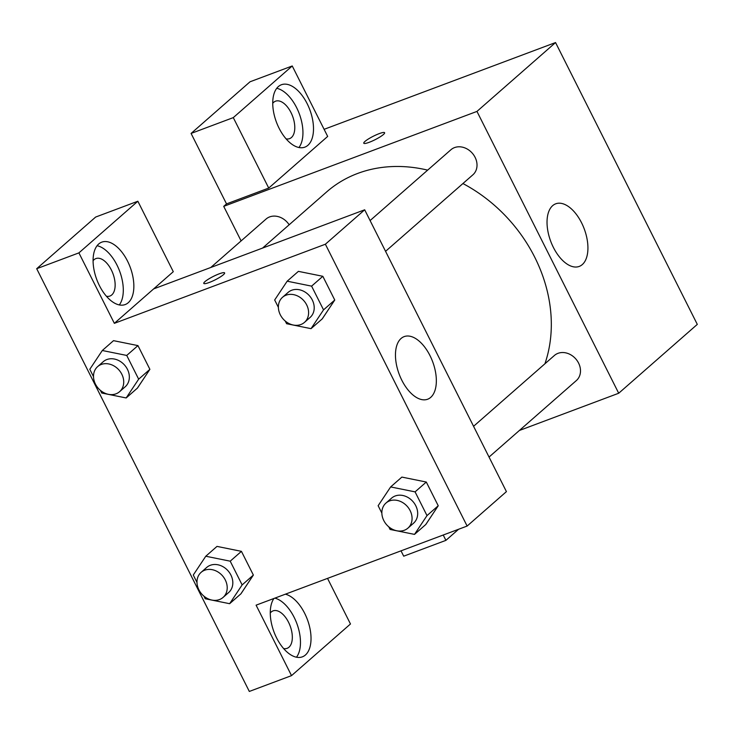 <?xml version="1.0" encoding="UTF-8"?>
<svg xmlns="http://www.w3.org/2000/svg" width="734" height="734" viewBox="0 0 734 734"><rect width="100%" height="100%" fill="white"/><g stroke="black" fill="none" stroke-linecap="round" stroke-linejoin="round"><path stroke-width="1.1" d="M324.107 129.322L555.555 42.554L697.3 324.382L618.707 393.24L519.369 430.482M458.576 529.26L445.914 540.362L443.226 535.013M445.914 540.362L403.7 556.179L401.012 550.839M581.557 222.778A33.434 17.864 -110.6 0 1 579.218 266.424A33.434 17.864 -110.6 0 1 550.748 241.385A33.434 17.864 -110.6 0 1 555.739 203.804A33.434 17.864 -110.6 0 1 581.557 222.778M241.101 240.917L223.714 206.355L476.962 111.412L555.555 42.554M476.962 111.412L618.707 393.24M364.963 141.442A11.661 1.945 153.3 0 1 376.294 134.827A11.661 1.945 153.3 0 1 384.616 132.735A11.661 1.945 153.3 0 1 375.065 139.717A11.661 1.945 153.3 0 1 363.77 143.222A11.661 1.945 153.3 0 1 364.963 141.442M268.727 188.069L327.676 136.423L292.242 65.968L233.293 117.614L268.727 188.069L226.522 203.896L223.714 206.355M307.151 103.65A33.333 17.809 -110.6 0 1 304.812 147.158A33.333 17.809 -110.6 0 1 276.443 122.202A33.333 17.809 -110.6 0 1 281.416 84.74A33.333 17.809 -110.6 0 1 307.151 103.65M298.94 147.534A33.333 17.809 69.4 0 0 296.6 107.604A33.333 17.809 69.4 0 0 276.736 88.319M272.745 103.32A20.002 10.689 -110.6 0 1 273.699 102.292A20.002 10.689 -110.6 0 1 275.544 101.182A20.002 10.689 -110.6 0 1 291.82 114.311A20.002 10.689 -110.6 0 1 291.426 137.524A20.002 10.689 -110.6 0 1 289.581 138.634A20.002 10.689 -110.6 0 1 286.067 138.854M233.293 117.614L191.088 133.432L226.522 203.896M292.242 65.968L250.028 81.786L191.088 133.432M385.57 251.322L472.889 174.811A16.662 13.808 -131.2 0 0 472.292 153.177A16.662 13.808 -131.2 0 0 450.924 149.745L370.092 220.567M289.159 224.778A16.662 13.808 -131.2 0 0 269.653 216.906A16.662 13.808 -131.2 0 0 266.057 219.053L210.768 267.488M489.037 457.062L576.364 380.551A16.662 13.808 -131.2 0 0 577.309 360.908A16.662 13.808 -131.2 0 0 557.996 353.338A16.662 13.808 -131.2 0 0 554.399 355.476L473.568 426.298M544.912 363.798A143.451 118.862 -131.2 0 0 462.925 183.546M427.656 170.132A143.451 118.862 -131.2 0 0 357.66 173.444A143.451 118.862 -131.2 0 0 326.676 191.904L262.57 248.074M153.645 288.902L364.679 209.796L506.423 491.624L467.127 526.058L256.093 605.165L291.526 675.629L249.321 691.446L36.7 268.708L95.649 217.053L137.854 201.235L78.905 252.881L114.348 323.336L173.288 271.69L137.854 201.235M270.277 613.009A20.002 10.689 -110.6 0 1 271.241 611.982A20.002 10.689 -110.6 0 1 273.076 610.871A20.002 10.689 -110.6 0 1 289.361 624.001A20.002 10.689 -110.6 0 1 288.957 647.214A20.002 10.689 -110.6 0 1 287.122 648.324A20.002 10.689 -110.6 0 1 283.599 648.553M296.472 657.224A33.333 17.809 69.4 0 0 294.132 617.303A33.333 17.809 69.4 0 0 274.837 598.137M285.388 594.182A33.333 17.809 -110.6 0 1 304.683 613.349A33.333 17.809 -110.6 0 1 302.353 656.847A33.333 17.809 -110.6 0 1 276.268 637.24A33.333 17.809 -110.6 0 1 273.938 598.476M93.099 260.726A20.002 10.689 -110.6 0 1 94.053 259.698A20.002 10.689 -110.6 0 1 95.897 258.579A20.002 10.689 -110.6 0 1 112.926 273.562A20.002 10.689 -110.6 0 1 109.935 296.031A20.002 10.689 -110.6 0 1 106.421 296.261M119.293 304.94A33.333 17.809 69.4 0 0 116.954 265.011A33.333 17.809 69.4 0 0 97.09 245.725M127.505 261.056A33.333 17.809 -110.6 0 1 125.165 304.564A33.333 17.809 -110.6 0 1 96.787 279.608A33.333 17.809 -110.6 0 1 101.769 242.147A33.333 17.809 -110.6 0 1 127.505 261.056M78.905 252.881L36.7 268.708M327.538 578.383L350.476 623.983L291.526 675.629M196.978 582.392L193.271 575.025L205.777 556.234L216.998 546.399L241.431 551.344L253.368 575.071L240.899 593.879M381.854 513.094L378.138 505.717L390.644 486.936L401.865 477.091L426.298 482.036L438.235 505.763L425.766 524.571M278.379 307.353L274.672 299.986L287.168 281.195L298.399 271.36L322.832 276.296L334.759 300.032L322.29 318.84L311.032 328.658L286.599 323.712L285.278 321.079M93.512 376.661L89.796 369.285L102.301 350.503L113.522 340.659L137.955 345.604L149.892 369.33L137.423 388.139M114.348 323.336L325.382 244.22L467.127 526.058M430.711 397.378A33.434 17.864 -110.6 0 1 427.638 399.232A33.434 17.864 -110.6 0 1 399.177 374.193A33.434 17.864 -110.6 0 1 404.168 336.612A33.434 17.864 -110.6 0 1 431.381 358.568A33.434 17.864 -110.6 0 1 430.711 397.378M325.382 244.22L364.679 209.796M224.622 272.929A11.661 1.945 -26.7 0 0 216.291 275.03A11.661 1.945 -26.7 0 0 204.97 281.636A11.661 1.945 153.3 0 1 216.301 275.011A11.661 1.945 153.3 0 1 224.622 272.92A11.661 1.945 153.3 0 1 215.071 279.902A11.661 1.945 153.3 0 1 203.777 283.407A11.661 1.945 153.3 0 1 204.97 281.627A11.661 1.945 -26.7 0 0 203.777 283.407M287.168 281.195L311.601 286.141L323.538 309.867L311.032 328.658M304.472 322.382L310.087 317.455A16.662 13.808 -131.2 0 0 311.023 297.821A16.662 13.808 -131.2 0 0 291.719 290.242A16.662 13.808 -131.2 0 0 288.123 292.389L282.507 297.307A16.662 13.808 -131.2 0 0 283.104 318.941A16.662 13.808 -131.2 0 0 304.472 322.382A16.662 13.808 -131.2 0 0 305.408 302.738A16.662 13.808 -131.2 0 0 286.104 295.169A16.662 13.808 -131.2 0 0 282.507 297.307M311.601 286.141L322.832 276.296L334.759 300.032L322.263 318.813M323.538 309.867L334.759 300.032M390.644 486.936L415.077 491.872L427.004 515.607L414.508 534.389L390.075 529.453L388.754 526.81M407.948 528.113L413.554 523.195A16.662 13.808 -131.2 0 0 414.499 503.561A16.662 13.808 -131.2 0 0 395.195 495.982A16.662 13.808 -131.2 0 0 391.589 498.129L385.983 503.047A16.662 13.808 -131.2 0 0 386.579 524.682A16.662 13.808 -131.2 0 0 407.948 528.113A16.662 13.808 -131.2 0 0 408.884 508.479A16.662 13.808 -131.2 0 0 389.58 500.9A16.662 13.808 -131.2 0 0 385.983 503.047M414.508 534.389L425.738 524.553L438.235 505.763L426.298 482.036L415.077 491.872M427.004 515.607L438.235 505.763M102.301 350.503L126.734 355.439L138.662 379.175L126.165 397.956L101.732 393.02L100.411 390.378M119.596 391.681L125.211 386.763A16.662 13.808 -131.2 0 0 126.156 367.128A16.662 13.808 -131.2 0 0 106.852 359.55A16.662 13.808 -131.2 0 0 103.246 361.697L97.64 366.615A16.662 13.808 -131.2 0 0 98.237 388.249A16.662 13.808 -131.2 0 0 119.596 391.681A16.662 13.808 -131.2 0 0 120.541 372.046A16.662 13.808 -131.2 0 0 101.237 364.468A16.662 13.808 -131.2 0 0 97.64 366.615M126.165 397.956L137.396 388.121L149.892 369.33L137.955 345.604L126.734 355.439M138.662 379.175L149.892 369.33M205.777 556.234L230.21 561.18L242.137 584.906L229.641 603.697L205.208 598.751L203.887 596.118M223.072 597.421L228.687 592.503A16.662 13.808 -131.2 0 0 229.632 572.859A16.662 13.808 -131.2 0 0 210.328 565.29A16.662 13.808 -131.2 0 0 206.722 567.428L201.107 572.355A16.662 13.808 -131.2 0 0 201.703 593.98A16.662 13.808 -131.2 0 0 223.072 597.421A16.662 13.808 -131.2 0 0 224.017 577.777A16.662 13.808 -131.2 0 0 204.713 570.208A16.662 13.808 -131.2 0 0 201.107 572.355M229.641 603.697L240.871 593.861L253.368 575.071L241.431 551.344L230.21 561.18M242.137 584.906L253.368 575.071"/></g></svg>

